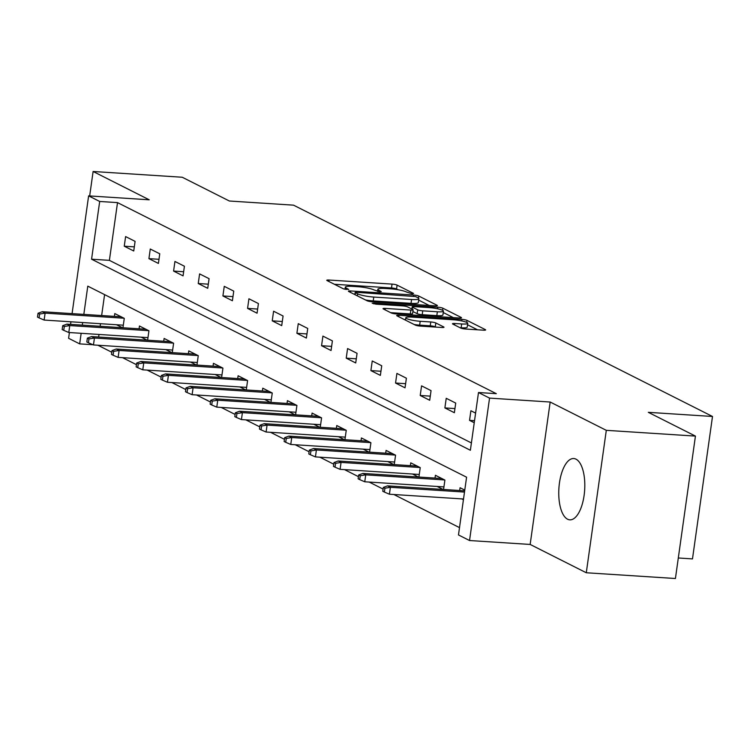 <?xml version="1.0" encoding="UTF-8"?>
<svg xmlns="http://www.w3.org/2000/svg" width="750" height="750" viewBox="0 0 750 750"><rect width="100%" height="100%" fill="white"/><g stroke="black" fill="none" stroke-linecap="round" stroke-linejoin="round"><path stroke-width="1.12" d="M412.219 293.822L413.588 293.438L397.097 285.122A3.863 0.619 8 0 0 392.044 284.109L329.053 280.041A3.863 0.619 8 0 0 326.775 280.284A3.863 0.619 8 0 0 327.103 280.594L343.594 288.909L348.722 289.444L346.359 288.15A12.366 1.978 8 0 1 345.309 287.156A12.366 1.978 8 0 1 352.584 286.369L357.834 286.716A12.366 1.978 8 0 1 374.006 289.941L379.678 291.722L381.262 291.553L378.9 290.259A12.366 1.978 8 0 1 377.859 289.256A12.366 1.978 8 0 1 385.134 288.478L390.384 288.816A12.366 1.978 8 0 1 406.556 292.041L412.219 293.822M576 459.159A30.712 12.909 -86.3 0 0 573.759 458.531A30.712 12.909 -86.3 0 0 559.125 485.644A30.712 12.909 -86.3 0 0 567.562 519.206A30.712 12.909 -86.3 0 0 569.803 519.834A30.712 12.909 -86.3 0 0 584.438 492.722A30.712 12.909 -86.3 0 0 576 459.159M460.65 328.022A3.863 0.619 8 0 0 465.694 329.034L483.375 330.178A3.863 0.619 8 0 0 485.644 329.934A3.863 0.619 8 0 0 485.316 329.616L467.006 320.381A3.863 0.619 8 0 0 461.953 319.378L398.962 315.3A3.863 0.619 8 0 0 396.684 315.544A3.863 0.619 8 0 0 397.013 315.863L415.322 325.097A3.863 0.619 8 0 0 420.375 326.1L441.722 327.488A3.863 0.619 8 0 0 444 327.234A3.863 0.619 8 0 0 443.672 326.925L435.834 322.978A3.863 0.619 8 0 0 430.781 321.966L420.197 321.281A10.341 1.65 8 0 1 405.806 317.747A10.341 1.65 8 0 1 411.891 317.091L453.366 319.772A10.341 1.65 8 0 1 467.756 323.306A10.341 1.65 8 0 1 461.672 323.962L454.753 323.512A3.863 0.619 8 0 0 452.484 323.756A3.863 0.619 8 0 0 452.812 324.075L460.65 328.022M695.438 436.097L675.422 578.513L586.284 572.756L606.3 430.331L695.438 436.097L648.319 412.331L712.5 416.475L293.541 205.162L229.359 201.009L182.25 177.244L93.112 171.487L149.231 199.8L88.622 195.881L99.684 201.459L117.516 202.613L496.322 393.675L478.491 392.522L489.553 398.109L469.537 540.525L458.475 534.947L466.584 477.206L87.787 286.144L83.822 314.381M606.3 430.331L550.172 402.028L489.553 398.109M435.113 305.831A3.863 0.619 8 0 0 437.381 305.587A3.863 0.619 8 0 0 437.053 305.278L418.744 296.044A3.863 0.619 8 0 0 413.691 295.031L350.7 290.963A3.863 0.619 8 0 0 348.422 291.206A3.863 0.619 8 0 0 348.75 291.516L367.059 300.75A3.863 0.619 8 0 0 372.113 301.762L435.113 305.831M442.875 308.212L461.184 317.447A3.863 0.619 8 0 1 461.512 317.756A3.863 0.619 8 0 1 459.244 318L396.244 313.931A3.863 0.619 8 0 1 391.191 312.928L383.353 308.972A3.863 0.619 8 0 1 383.025 308.663A3.863 0.619 8 0 1 385.303 308.419L410.85 310.069A3.863 0.619 8 0 0 413.128 309.825A3.863 0.619 8 0 0 412.8 309.506L407.597 306.891A3.863 0.619 8 0 0 402.553 305.878L375.947 304.163L372.188 303.234L373.781 303.066L437.822 307.2A3.863 0.619 8 0 1 442.875 308.212L442.584 310.294M93.112 171.487L89.672 195.947M678.3 557.981L692.484 558.9L712.5 416.475M117.516 202.613L109.397 260.353L471.403 442.941M124.256 246.206L133.744 250.988L135.094 241.369L125.606 236.578L124.256 246.206L134.325 246.853M148.922 258.647L158.409 263.428L159.759 253.8L150.272 249.019L148.922 258.647L158.991 259.294M173.588 271.078L183.066 275.869L184.425 266.241L174.938 261.459L173.588 271.078L183.647 271.734M198.244 283.519L207.731 288.309L209.081 278.681L199.603 273.9L198.244 283.519L208.312 284.175M222.909 295.959L232.397 300.75L233.747 291.122L224.259 286.341L222.909 295.959L232.978 296.616M247.575 308.4L257.062 313.191L258.412 303.562L248.925 298.781L247.575 308.4L257.644 309.056M272.241 320.841L281.719 325.631L283.078 316.003L273.591 311.222L272.241 320.841L282.3 321.497M296.897 333.281L306.384 338.062L307.734 328.444L298.256 323.663L296.897 333.281L306.966 333.938M321.562 345.722L331.05 350.503L332.4 340.884L322.913 336.103L321.562 345.722L331.631 346.369M346.228 358.163L355.716 362.944L357.066 353.325L347.578 348.544L346.228 358.163L356.297 358.809M370.894 370.603L380.372 375.384L381.731 365.766L372.244 360.975L370.894 370.603L380.953 371.25M395.55 383.044L405.038 387.825L406.388 378.206L396.909 373.416L395.55 383.044L405.619 383.691M420.216 395.484L429.703 400.266L431.053 390.647L421.566 385.856L420.216 395.484L430.284 396.131M444.881 407.925L454.369 412.706L455.719 403.087L446.231 398.297L444.881 407.925L454.95 408.572M475.594 413.109L470.897 410.738L469.537 420.366L474.244 422.738M97.884 345.225L111.797 352.247M122.55 357.666L136.463 364.688M147.206 370.106L161.119 377.119M171.872 382.547L185.784 389.559M196.537 394.988L210.45 402M221.203 407.428L235.116 414.441M245.859 419.869L259.772 426.881M270.525 432.309L284.438 439.322M295.191 444.741L309.103 451.762M319.856 457.181L333.769 464.203M344.513 469.622L358.425 476.644M369.178 482.063L383.091 489.084M393.844 494.503L459.506 527.625M104.588 294.619L101.644 315.534M100.5 323.7L100.134 326.278M98.991 334.453L98.625 337.031M116.513 324.741L122.428 327.722M114.394 316.359L114.787 313.566L124.275 318.347L122.953 327.759M141.178 337.181L147.094 340.162M139.059 328.8L139.453 326.006L148.941 330.787L147.619 340.2M165.834 349.613L171.759 352.603M163.725 341.241L164.119 338.447L173.606 343.228L172.284 352.641M190.5 362.053L196.425 365.044M188.391 353.681L188.775 350.887L198.262 355.669L196.941 365.072M215.166 374.494L221.081 377.484M213.047 366.122L213.441 363.319L222.928 368.109L221.606 377.512M239.831 386.934L245.747 389.925M237.713 378.553L238.106 375.759L247.594 380.55L246.272 389.953M264.488 399.375L270.413 402.366M262.378 390.994L262.772 388.2L272.259 392.991L270.938 402.394M289.153 411.816L295.078 414.806M287.044 403.434L287.428 400.641L296.916 405.431L295.594 414.834M313.819 424.256L319.734 427.238M311.7 415.875L312.094 413.081L321.581 417.872L320.259 427.275M338.484 436.697L344.4 439.678M336.366 428.316L336.759 425.522L346.247 430.303L344.925 439.716M363.141 449.137L369.066 452.119M361.031 440.756L361.425 437.963L370.912 442.744L369.581 452.156M387.806 461.578L393.731 464.559M385.697 453.197L386.081 450.403L395.569 455.184L394.247 464.597M412.472 474.019L418.387 477M410.353 465.637L410.747 462.844L420.234 467.625L418.912 477.037M437.137 486.459L443.053 489.441M435.019 478.078L435.413 475.284L444.9 480.066L443.578 489.478M461.794 498.9L463.425 499.716M459.684 490.519L460.078 487.725L464.775 490.097M550.172 402.028L530.156 544.444L586.284 572.756M530.156 544.444L469.537 540.525M92.991 344.738L79.669 343.884L68.606 338.297L69.413 332.541M99.684 201.459L91.575 259.2L470.372 450.262L478.491 392.522M70.566 324.375L70.922 321.788M72.075 313.622L88.622 195.881M82.669 322.547L82.303 325.134M81.159 333.3L79.669 343.884M109.397 260.353L91.575 259.2M469.537 420.366L474.534 420.684M398.109 289.753L396.553 288.966A3.863 0.619 8 0 0 391.509 287.963L334.378 284.269M429.234 305.456L418.65 300.113M415.556 296.588L356.719 292.303L355.125 292.472L357.609 293.831A12.366 1.978 8 0 0 373.772 297.056L411.572 299.503A12.366 1.978 8 0 0 418.847 298.716A12.366 1.978 8 0 0 417.806 297.722L415.556 296.588M365.512 299.972A12.366 1.978 8 0 0 373.228 300.909L373.772 297.056M418.847 298.716L418.312 302.569A12.366 1.978 8 0 1 411.028 303.347L373.228 300.909M443.25 312.525L453.366 317.625M390.637 312.647L410.306 313.912A3.863 0.619 8 0 0 412.584 313.669L413.128 309.825M437.362 311.775A10.341 1.65 8 0 0 443.447 311.128A10.341 1.65 8 0 0 429.056 307.594L414.45 306.647A3.863 0.619 8 0 0 412.172 306.891A3.863 0.619 8 0 0 412.5 307.2L417.703 309.825A3.863 0.619 8 0 0 422.747 310.837L437.362 311.775L436.819 315.628A10.341 1.65 8 0 0 442.913 314.972L443.447 311.128M436.819 315.628L422.213 314.681A3.863 0.619 8 0 1 417.159 313.678L412.884 311.522M467.756 323.306L467.213 327.159A10.341 1.65 8 0 1 461.128 327.806L460.087 327.741M414.159 324.506A10.341 1.65 8 0 0 419.653 325.134L420.197 321.281M435.853 327.103L435.291 326.822A3.863 0.619 8 0 0 430.238 325.819L419.653 325.134M405.544 319.613L404.288 319.528M477.497 329.794L467.55 324.778M38.044 313.256L37.5 317.1L39.084 317.897L39.619 314.053L38.044 313.256L42.262 311.7L45.103 313.134L44.128 320.062L123.319 325.181M39.619 314.053L45.103 313.134L124.05 318.234M42.262 311.7L121.2 316.8M44.128 320.062L39.084 317.897M62.7 325.697L62.166 329.541L63.741 330.338L64.284 326.494L62.7 325.697L66.919 324.131L69.769 325.575L68.794 332.503L147.975 337.613M64.284 326.494L69.769 325.575L148.706 330.675M66.919 324.131L145.866 329.241M68.794 332.503L63.741 330.338M87.366 338.137L86.822 341.981L88.406 342.778L88.95 338.934L87.366 338.137L91.584 336.572L94.434 338.016L93.459 344.944L172.641 350.053M88.95 338.934L94.434 338.016L173.372 343.116M91.584 336.572L170.531 341.681M93.459 344.944L88.406 342.778M112.031 350.578L111.487 354.422L113.072 355.219L113.616 351.375L112.031 350.578L116.25 349.012L119.1 350.447L118.125 357.375L197.306 362.494M113.616 351.375L119.1 350.447L198.038 355.556M116.25 349.012L195.188 354.113M118.125 357.375L113.072 355.219M136.697 363.019L136.153 366.863L137.737 367.659L138.272 363.816L136.697 363.019L140.916 361.453L143.756 362.887L142.781 369.816L221.972 374.934M138.272 363.816L143.756 362.887L222.703 367.997M140.916 361.453L219.853 366.553M142.781 369.816L137.737 367.659M161.353 375.45L160.819 379.303L162.394 380.1L162.938 376.256L161.353 375.45L165.572 373.894L168.422 375.328L167.447 382.256L246.628 387.375M162.938 376.256L168.422 375.328L247.359 380.428M165.572 373.894L244.519 378.994M167.447 382.256L162.394 380.1M186.019 387.891L185.475 391.744L187.059 392.541L187.603 388.688L186.019 387.891L190.237 386.334L193.088 387.769L192.112 394.697L271.294 399.816M187.603 388.688L193.088 387.769L272.025 392.869M190.237 386.334L269.184 391.434M192.112 394.697L187.059 392.541M210.684 400.331L210.141 404.184L211.725 404.981L212.269 401.128L210.684 400.331L214.903 398.775L217.753 400.209L216.778 407.137L295.959 412.256M212.269 401.128L217.753 400.209L296.691 405.309M214.903 398.775L293.841 403.875M216.778 407.137L211.725 404.981M235.35 412.772L234.806 416.625L236.391 417.422L236.925 413.569L235.35 412.772L239.569 411.216L242.409 412.65L241.434 419.578L320.625 424.697M236.925 413.569L242.409 412.65L321.356 417.75M239.569 411.216L318.506 416.316M241.434 419.578L236.391 417.422M260.006 425.212L259.472 429.066L261.047 429.862L261.591 426.009L260.006 425.212L264.225 423.656L267.075 425.091L266.1 432.019L345.281 437.137M261.591 426.009L267.075 425.091L346.012 430.191M264.225 423.656L343.172 428.756M266.1 432.019L261.047 429.862M284.672 437.653L284.128 441.506L285.712 442.303L286.256 438.45L284.672 437.653L288.891 436.097L291.741 437.531L290.766 444.459L369.947 449.578M286.256 438.45L291.741 437.531L370.678 442.631M288.891 436.097L367.838 441.197M290.766 444.459L285.712 442.303M309.337 450.094L308.794 453.947L310.378 454.744L310.922 450.891L309.337 450.094L313.556 448.538L316.397 449.972L315.431 456.9L394.613 462.019M310.922 450.891L316.397 449.972L395.344 455.072M313.556 448.538L392.494 453.637M315.431 456.9L310.378 454.744M334.003 462.534L333.459 466.388L335.044 467.184L335.578 463.331L334.003 462.534L338.222 460.978L341.062 462.413L340.087 469.341L419.278 474.459M335.578 463.331L341.062 462.413L420.009 467.512M338.222 460.978L417.159 466.078M340.087 469.341L335.044 467.184M358.659 474.975L358.125 478.819L359.7 479.616L360.244 475.772L358.659 474.975L362.878 473.419L365.728 474.853L364.753 481.781L443.934 486.9M360.244 475.772L365.728 474.853L444.666 479.953M362.878 473.419L441.825 478.519M364.753 481.781L359.7 479.616M383.325 487.416L382.781 491.259L384.366 492.056L384.909 488.212L383.325 487.416L387.544 485.85L390.394 487.294L389.419 494.222L463.528 499.003M384.909 488.212L390.394 487.294L464.503 492.075M387.544 485.85L464.672 490.837M389.419 494.222L384.366 492.056M378.712 291.628L378.9 290.259M346.163 289.528L346.359 288.15M328.847 281.475L329.053 280.041M391.509 287.963L392.044 284.109M396.553 288.966L397.097 285.122M350.494 292.397L350.7 290.963M413.55 296.053L413.691 295.031M418.453 298.116L418.744 296.044M436.988 305.794L437.053 305.278M355.069 294.703L355.359 292.697M357.328 295.837L357.609 293.831M411.028 303.347L411.572 299.503M461.119 317.972L461.184 317.447M385.097 309.853L385.303 308.419M410.306 313.912L410.85 310.069M373.669 303.834L373.781 303.066M437.606 308.775L437.822 307.2M412.219 309.216L412.5 307.2M417.159 313.678L417.703 309.825M422.213 314.681L422.747 310.837M454.556 324.956L454.753 323.512M461.128 327.806L461.672 323.962M430.238 325.819L430.781 321.966M435.291 326.822L435.834 322.978M443.597 327.45L443.672 326.925M398.756 316.744L398.962 315.3M461.737 320.925L461.953 319.378M466.725 322.397L467.006 320.381M485.25 330.141L485.316 329.616M377.55 291.431L377.859 289.256M345 289.331L345.309 287.156M354.834 294.581L355.125 292.472M411.872 309.037L412.172 306.891M405.469 320.128L405.806 317.747"/></g></svg>
